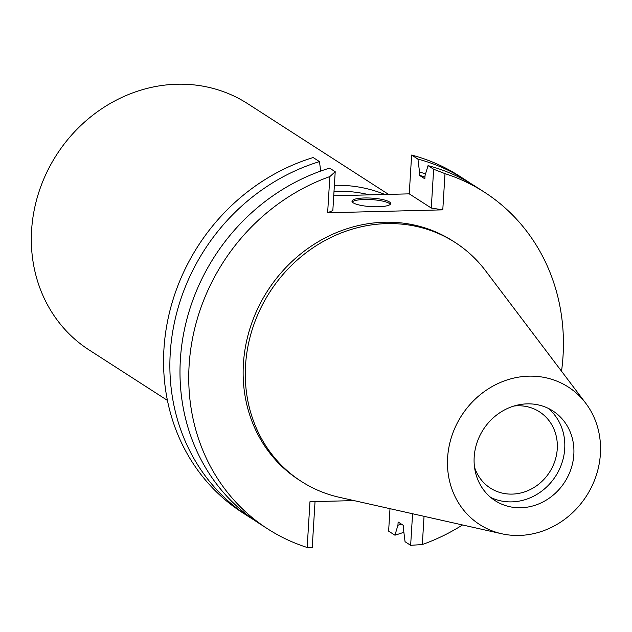 <?xml version="1.0" encoding="UTF-8"?>
<svg xmlns="http://www.w3.org/2000/svg" width="632" height="632" viewBox="0 0 632 632"><rect width="100%" height="100%" fill="white"/><g stroke="black" fill="none" stroke-linecap="round" stroke-linejoin="round"><path stroke-width="0.95" d="M447.614 457.742A81.805 74.26 -57.2 0 1 502.519 381.602A81.805 74.26 -57.2 0 1 585.738 403.232A81.805 74.26 -57.2 0 1 600.4 453.871A81.805 74.26 -57.2 0 1 501.69 533.756A81.805 74.26 -57.2 0 1 447.614 457.742M474.182 457.07A53.357 48.435 122.8 0 0 495.117 500.663A53.357 48.435 122.8 0 0 545.503 500.56A53.357 48.435 122.8 0 0 573.832 454.542A53.357 48.435 122.8 0 0 552.889 410.942A53.357 48.435 122.8 0 0 502.511 411.053A53.357 48.435 122.8 0 0 474.182 457.07M501.69 533.756L339.471 497.337A142.082 128.983 -57.2 0 1 301.314 481.402A142.082 128.983 -57.2 0 1 245.548 365.312A142.082 128.983 -57.2 0 1 320.993 242.775A142.082 128.983 -57.2 0 1 455.159 242.483A142.082 128.983 -57.2 0 1 485.455 270.63L585.738 403.232M455.159 242.483L453.002 241.1A142.082 128.983 122.8 0 0 318.844 241.385A142.082 128.983 122.8 0 0 243.399 363.921A142.082 128.983 122.8 0 0 299.165 480.02L301.314 481.402M353.999 500.599L309.964 501.713L307.168 547.47A200.21 181.747 -57.2 0 1 267.699 528.889A200.21 181.747 -57.2 0 1 189.118 365.296A200.21 181.747 -57.2 0 1 329.849 176.573L335.213 171.73L332.835 210.527L327.637 212.779L329.849 176.573M327.637 212.779L442.787 209.856L444.999 173.65A200.21 181.747 -57.2 0 1 484.475 192.223A200.21 181.747 -57.2 0 1 563.049 355.816A200.21 181.747 -57.2 0 1 561.524 371.213M462.529 524.963A200.21 181.747 -57.2 0 1 422.318 544.547L410.642 545.321L412.578 513.753M424.04 516.328L422.318 544.547M389.991 508.681L388.625 531.141L394.929 535.201L397.931 525.239L398.128 522L403.643 525.548L403.445 528.787L405.049 541.719L410.642 545.321M484.475 192.223L475.722 186.59A200.21 181.747 122.8 0 0 428.046 165.631L425.044 175.593L424.846 178.832L419.34 175.285L419.537 172.046L417.934 159.114A200.21 181.747 -57.2 0 1 465.602 180.073L459.29 176.012A200.21 181.747 122.8 0 0 411.622 155.053L409.252 193.858L333.743 195.77M319.492 161.61L313.188 157.55A200.21 181.747 122.8 0 0 163.941 349.085A200.21 181.747 122.8 0 0 242.514 512.678L248.826 516.739A200.21 181.747 -57.2 0 1 170.245 353.146A200.21 181.747 -57.2 0 1 319.492 161.61L320.669 171.082M444.999 173.65L433.647 169.234L428.046 165.631M433.647 169.234L431.277 208.039L442.787 209.856M431.277 208.039L409.252 193.858M378.157 206.775A19.379 4.274 3.5 0 0 390.663 203.559A19.379 4.274 3.5 0 0 364.49 197.974A19.379 4.274 3.5 0 0 351.985 201.189A19.379 4.274 3.5 0 0 378.157 206.775M417.934 159.114L411.622 155.053M465.602 180.073A200.21 181.747 -57.2 0 1 470.603 183.422M403.872 532.247A200.21 181.747 -57.2 0 1 394.929 535.201M419.537 172.046A188.889 171.47 -57.2 0 1 425.557 173.879M401.383 524.094A188.889 171.47 -57.2 0 1 397.931 525.239M424.957 177.023A185.697 168.57 122.8 0 0 419.34 175.285M267.699 528.889L258.938 523.257A200.21 181.747 122.8 0 1 180.365 359.663A200.21 181.747 122.8 0 1 329.612 168.12L335.213 171.73M315.036 501.587L312.208 547.818L307.168 547.47M253.946 519.907A200.21 181.747 -57.2 0 1 248.826 516.739M352.245 201.964A19.379 4.274 -176.5 0 1 364.395 199.483A19.379 4.274 -176.5 0 1 390.307 204.294M369.507 194.861A142.082 128.983 122.8 0 0 334.012 191.37M334.383 185.295A146.458 132.949 -57.2 0 1 384.88 194.474M388.53 194.38L247.657 103.672A146.458 132.949 122.8 0 0 109.368 103.972A146.458 132.949 122.8 0 0 31.6 230.277A146.458 132.949 122.8 0 0 89.08 349.946L167.433 400.396M474.521 467.222A45.362 41.175 122.8 0 0 490.337 488.078A45.362 41.175 122.8 0 0 533.171 487.983A45.362 41.175 122.8 0 0 557.258 448.862A45.362 41.175 122.8 0 0 539.452 411.803A45.362 41.175 122.8 0 0 513.919 406.036M548.157 408.296A53.357 48.435 -57.2 0 1 564.724 448.673A53.357 48.435 -57.2 0 1 490.748 497.447"/></g></svg>
